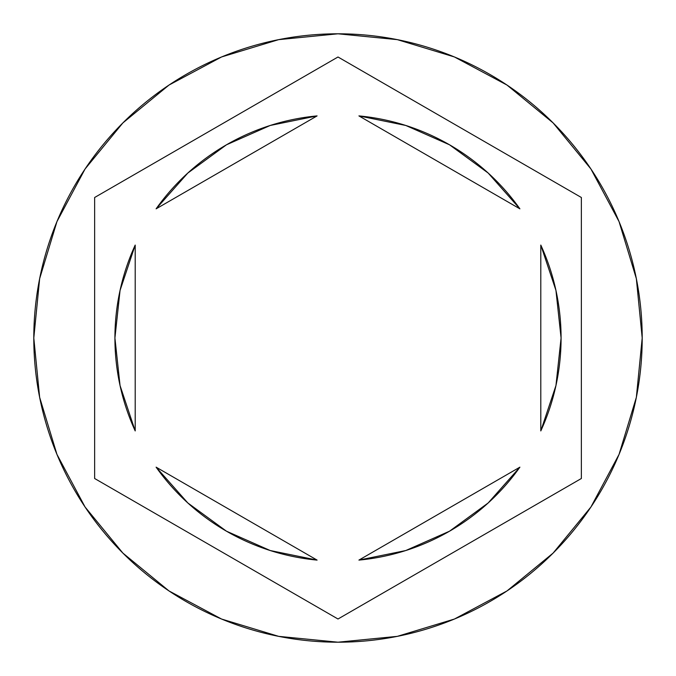 <?xml version="1.0" encoding="UTF-8"?>
<svg xmlns="http://www.w3.org/2000/svg" width="676" height="676" viewBox="0 0 676 676"><rect width="100%" height="100%" fill="white"/><g stroke="black" fill="none" stroke-linecap="round" stroke-linejoin="round"><path stroke-width="1.01" d="M33.8 338A304.2 304.2 0 0 1 338 33.8A304.2 304.2 0 0 1 642.2 338A304.2 304.2 0 0 0 338 33.8A304.2 304.2 0 0 0 33.8 338L39.647 397.344L56.953 454.416L85.066 507.008L122.897 553.103L168.992 590.934L221.584 619.047L278.656 636.353L338 642.2L397.344 636.353L454.416 619.047L507.008 590.934L553.103 553.103L590.934 507.008L619.047 454.416L636.353 397.344L642.2 338L636.353 278.656L619.047 221.584L590.934 168.992L553.103 122.897L507.008 85.066L454.416 56.953L397.344 39.647L338 33.8L278.656 39.647L221.584 56.953L168.992 85.066L122.897 122.897L85.066 168.992L56.953 221.584L39.647 278.656L33.8 338A304.2 304.2 0 0 0 338 642.2A304.2 304.2 0 0 0 642.2 338A304.2 304.2 0 0 1 338 642.2A304.2 304.2 0 0 1 33.8 338M120.049 290.443L114.92 338L120.049 385.557L135.2 430.933A223.08 223.08 0 0 1 114.92 338A223.08 223.08 0 0 0 114.92 338.017A223.08 223.08 0 0 1 135.2 245.067L120.049 290.443A223.08 223.08 0 0 0 120.049 290.452M358.914 115.9A223.08 223.08 0 0 1 519.886 208.833L488.165 173.031L449.54 144.808L405.786 125.466L358.914 115.9L519.886 208.833L358.914 115.9M555.951 290.452A223.08 223.08 0 0 0 555.951 290.426L540.8 245.067A223.08 223.08 0 0 1 540.8 430.933L555.951 385.557A223.08 223.08 0 0 0 555.951 385.548M488.165 502.969L519.886 467.167A223.08 223.08 0 0 1 358.914 560.1L405.786 550.534L449.54 531.192L488.165 502.969A223.08 223.08 0 0 0 488.173 502.961M317.086 560.1A223.08 223.08 0 0 1 156.114 467.167L187.835 502.969L226.46 531.192L270.214 550.534L317.086 560.1L156.114 467.167L317.086 560.1M540.8 245.067L540.8 430.933L540.8 245.067M555.951 385.557L561.08 338L555.951 290.443M519.886 467.167L358.914 560.1L519.886 467.167M135.2 430.933L135.2 245.067L135.2 430.933M338 56.995L581.36 197.493L581.36 478.507L338 619.005L94.64 478.507L94.64 197.493L338 56.995L581.36 197.493L338 56.995L94.64 197.493L94.64 478.507L338 619.005L581.36 478.507L581.36 197.493L581.36 478.507L338 619.005L94.64 478.507L94.64 197.493L338 56.995M187.835 173.031L156.114 208.833A223.08 223.08 0 0 1 317.086 115.9L270.214 125.466L226.46 144.808L187.835 173.031A223.08 223.08 0 0 0 187.827 173.039M156.114 208.833L317.086 115.9L156.114 208.833"/></g></svg>
